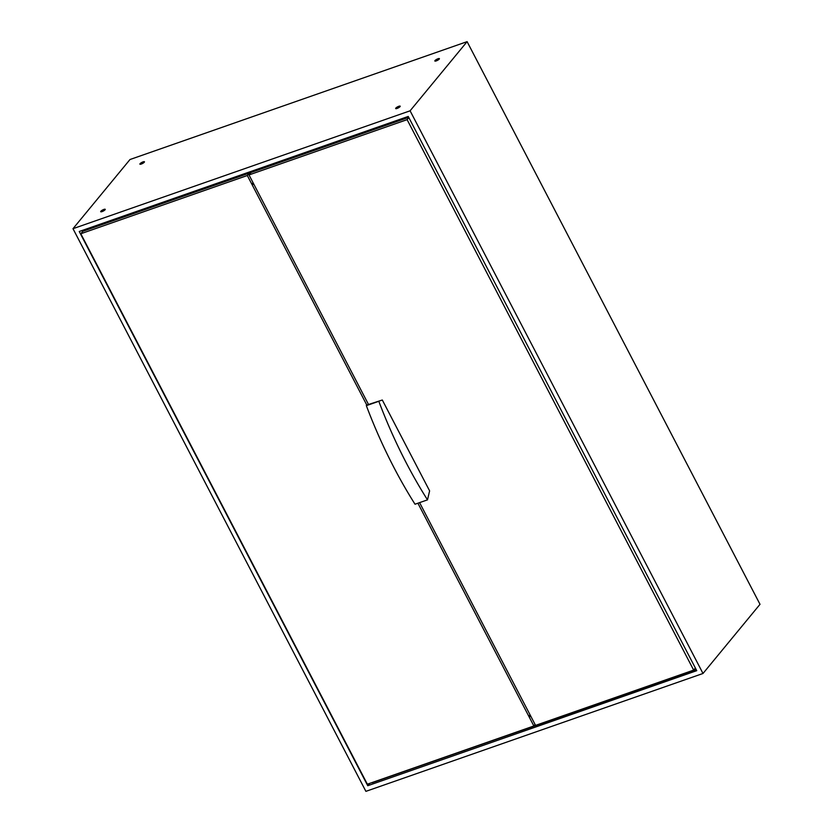 <?xml version="1.0" encoding="UTF-8"?>
<svg xmlns="http://www.w3.org/2000/svg" width="833" height="833" viewBox="0 0 833 833"><rect width="100%" height="100%" fill="white"/><g stroke="black" fill="none" stroke-linecap="round" stroke-linejoin="round"><path stroke-width="1.25" d="M144.307 162.185A2.561 0.635 -27.5 0 0 142.193 162.904A2.561 0.635 -27.5 0 0 140.329 164.226A2.561 0.635 -27.5 0 0 140.298 164.268M140.059 163.705A2.561 0.635 152.5 0 1 142.474 162.112A2.561 0.635 152.5 0 1 144.432 161.779A2.561 0.635 152.5 0 1 144.276 162.227A2.561 0.635 152.5 0 1 141.86 163.82A2.561 0.635 152.5 0 1 139.892 164.143A2.561 0.635 152.5 0 1 140.059 163.705M105.114 209.729A2.561 0.635 -27.5 0 0 103 210.457A2.561 0.635 -27.5 0 0 101.137 211.78A2.561 0.635 -27.5 0 0 101.105 211.821M100.866 211.249A2.561 0.635 152.5 0 1 103.282 209.666A2.561 0.635 152.5 0 1 105.239 209.333A2.561 0.635 152.5 0 1 105.083 209.781A2.561 0.635 152.5 0 1 102.667 211.363A2.561 0.635 152.5 0 1 100.699 211.697A2.561 0.635 152.5 0 1 100.866 211.249M439.262 59.049A2.561 0.635 -27.5 0 0 437.148 59.768A2.561 0.635 -27.5 0 0 435.295 61.09A2.561 0.635 -27.5 0 0 435.253 61.132M435.013 60.559A2.561 0.635 152.5 0 1 437.429 58.976A2.561 0.635 152.5 0 1 439.397 58.643A2.561 0.635 152.5 0 1 439.23 59.091A2.561 0.635 152.5 0 1 436.815 60.674A2.561 0.635 152.5 0 1 434.857 61.007A2.561 0.635 152.5 0 1 435.013 60.559M400.069 106.593A2.561 0.635 -27.5 0 0 397.955 107.311A2.561 0.635 -27.5 0 0 396.102 108.634A2.561 0.635 -27.5 0 0 396.06 108.675M395.821 108.113A2.561 0.635 152.5 0 1 398.236 106.52A2.561 0.635 152.5 0 1 400.194 106.187A2.561 0.635 152.5 0 1 400.038 106.634A2.561 0.635 152.5 0 1 397.622 108.228A2.561 0.635 152.5 0 1 395.665 108.55A2.561 0.635 152.5 0 1 395.821 108.113M438.304 59.861A2.863 0.708 -27.5 0 0 436.398 60.851M399.465 107.165A2.863 0.708 -27.5 0 0 396.966 108.477M143.338 163.008A2.863 0.708 -27.5 0 0 141.433 163.986M104.51 210.301A2.863 0.708 -27.5 0 0 102.011 211.613M252.128 184.749L253.815 184.166M530.246 715.183L528.559 715.766M703 673.481L410.096 110.81L72.992 228.69L365.895 791.35L703 673.481L760.008 604.31L467.105 41.65L130 159.519L72.992 228.69M79.239 231.491L408.243 116.443L696.752 670.669L367.749 785.717L79.239 231.491M86.101 230.168L84.893 229.512M83.644 231.033L83.175 230.116M695.139 668.316L695.17 670.086L695.951 669.138M695.17 670.086L372.028 782.572M529.142 716.89L530.829 716.307M253.232 183.041L251.545 183.624M367.749 785.717L369.654 783.405M410.096 110.81L467.105 41.65M366.801 405.036L247.318 175.513L80.801 233.75L367.353 784.207L533.87 725.98L417.906 503.215M80.801 233.75L82.79 231.324L249.317 173.097L249.785 173.993M533.87 725.98L535.098 724.502M247.318 175.513L249.317 173.097M406.337 463.013A287.76 140.517 -109.3 0 1 378.817 401.287L366.343 405.65A287.76 140.517 70.7 0 0 393.863 467.375A287.76 140.517 70.7 0 0 415.021 504.225L427.496 499.862A287.76 140.517 -109.3 0 1 406.337 463.013M366.385 405.171L382.316 400.017L429.609 490.866L427.496 499.862M419.593 502.622L535.557 725.387L693.66 670.107L407.108 119.65L249.005 174.93L368.488 404.442M249.005 174.93L251.004 172.504L408.722 117.359M693.66 670.107L695.378 668.024M407.108 119.65L408.826 117.557M249.598 173.628L250.275 173.399M249.421 173.306L250.723 172.858M695.243 669.742L372.039 782.76M378.817 401.287L366.343 405.65"/></g></svg>
